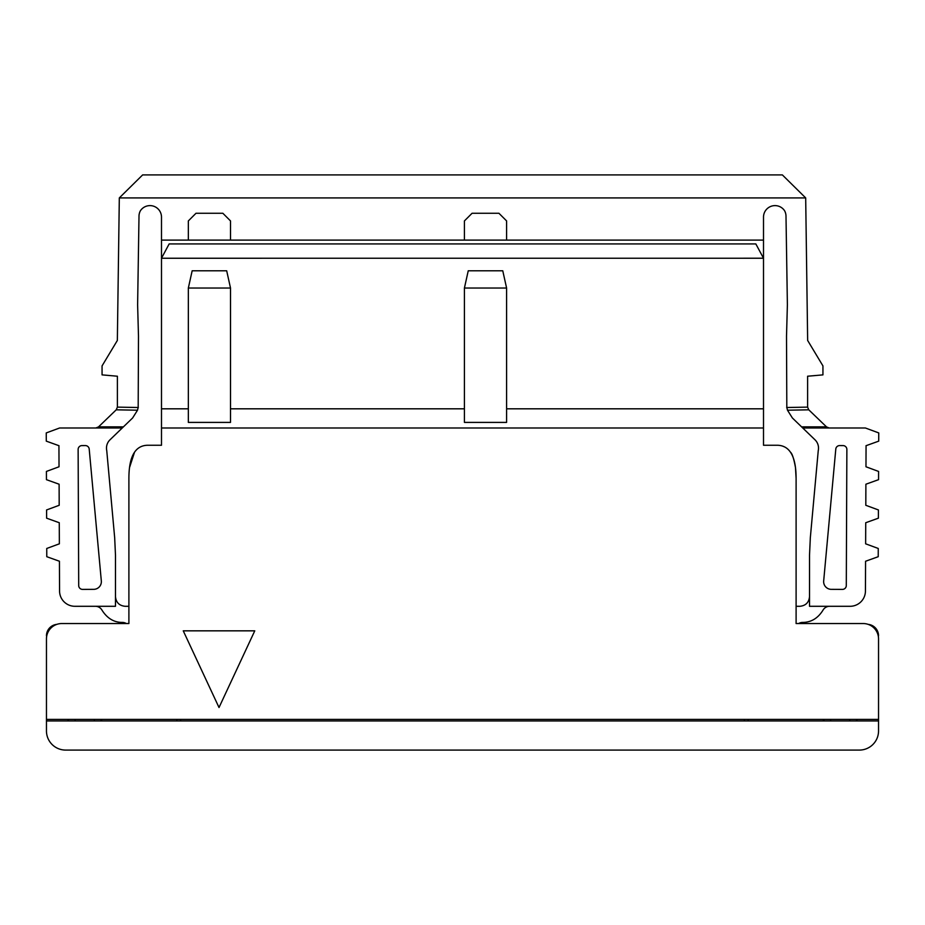 <?xml version="1.0" encoding="UTF-8"?>
<svg xmlns="http://www.w3.org/2000/svg" width="925" height="925" viewBox="0 0 925 925"><rect width="100%" height="100%" fill="white"/><g stroke="black" fill="none" stroke-linecap="round" stroke-linejoin="round"><path stroke-width="1.39" d="M774.317 445.249L763.507 445.249L763.507 427.986L161.493 427.986L161.493 445.249L148.069 445.249C135.293 445.249 128.899 456.314 128.899 478.456L128.899 623.543L61.802 623.543A15.343 15.343 0 0 0 46.458 638.886L46.458 719.407L878.542 719.407L878.542 730.912A19.171 19.171 0 0 1 859.371 750.082L65.629 750.082A19.171 19.171 0 0 1 46.458 730.912L46.458 719.407M161.493 258.214L169.159 243.934L755.841 243.934L763.507 258.225L161.493 258.248L161.493 240.107L763.507 240.107L763.507 217.097A11.505 11.505 0 0 1 784.573 210.715A11.505 11.505 0 0 1 785.996 216.057L787.383 304.822L786.516 336.168A31.08 31.08 -88.9 0 0 786.516 336.584L786.817 407.497M878.542 719.407L878.542 638.886A15.343 15.343 0 0 0 863.198 623.543L796.101 623.543L796.101 478.456C796.101 456.314 789.707 445.249 776.931 445.249L763.507 445.249M878.542 700.641L878.542 701.705M183.254 630.838L254.768 630.838L219.017 707.521L183.254 630.838M782.758 446.162L784.701 446.983M786.886 448.371L787.857 449.18M788.655 449.966L789.291 450.672M790.459 452.198L790.482 452.244C792.182 453.504 793.847 458.627 795.488 467.622L796.101 478.456M46.458 700.641L46.458 701.705M161.493 445.249L150.683 445.249M134.518 452.233L129.512 467.622M763.507 240.107L763.507 427.986M763.507 408.815L506.599 408.815M464.419 408.815L230.51 408.815M188.342 408.815L161.493 408.815L161.493 427.986M161.493 408.815L161.493 258.225M506.599 422.401L506.599 288.033L464.419 288.033L464.419 422.401L506.599 422.401M230.51 422.401L230.51 288.033L188.342 288.033L188.342 422.401L230.51 422.401M230.51 288.033L226.683 270.782L192.169 270.782L188.342 288.033M506.599 288.033L502.761 270.782L468.247 270.782L464.419 288.033M138.183 407.497L138.484 336.584A31.08 31.08 88.9 0 0 138.484 336.168L137.617 304.822L139.004 216.057A11.505 11.505 0 0 1 140.427 210.715A11.505 11.505 0 0 1 161.493 217.097L161.493 240.107M796.101 606.291L799.928 606.291C805.71 605.678 808.913 602.487 809.514 596.706M808.774 409.821L787.487 410.203L792.378 417.973L801.593 426.864L826.487 426.864L808.774 409.821L807.606 407.127L807.606 376.221L822.938 374.879L822.938 365.895L807.652 340.458L805.687 197.915L782.365 174.917L142.635 174.917L119.313 197.915M95.842 427.986L98.513 426.899L116.226 409.821L117.394 407.127L117.394 376.221L102.062 374.879L102.062 365.895L117.348 340.458L119.313 197.927L805.687 197.927M128.899 606.291L125.072 606.291C119.29 605.678 116.088 602.487 115.486 596.706M868.136 624.363A11.505 11.505 0 0 1 878.542 635.81M829.656 606.291A7.666 7.666 0 0 0 822.903 610.327C817.862 618.328 811.109 622.363 802.646 622.421A7.666 7.666 0 0 0 798.645 623.543M126.355 623.543A7.666 7.666 0 0 0 122.354 622.421C114.052 622.456 107.3 618.42 102.097 610.327A7.666 7.666 0 0 0 95.344 606.291M56.864 624.363A11.505 11.505 0 0 0 46.458 635.81M849.751 719.407L849.751 720.945L856.018 720.933L857.452 719.407M68.936 720.957L67.548 719.407M822.938 719.407L824.372 720.945M102.062 719.407L100.628 720.933L97.657 720.945M818.278 450.313L810.323 537.772L809.514 555.301L809.514 606.291L850.098 606.291A15.343 15.343 0 0 0 865.442 591.017L865.569 561.244L878.218 556.7L878.253 548.467L865.638 543.819L865.731 522.729L878.38 518.185L878.415 509.953L865.812 505.293L865.893 484.214L878.553 479.67L878.588 471.438L865.973 466.778L866.066 445.85M818.347 450.313L818.463 449.122A11.505 11.505 0 0 0 814.994 439.791L802.75 427.986L865.384 427.986L878.75 432.923L878.715 441.144L866.008 445.711M801.593 426.864L802.75 427.986M106.722 450.313L114.677 537.772L115.486 555.301L115.486 606.291L74.902 606.291A15.343 15.343 0 0 1 59.558 591.017L59.431 561.244L46.782 556.7L46.747 548.467L59.362 543.819L59.269 522.729L46.62 518.185L46.585 509.953L59.188 505.293L59.107 484.214L46.447 479.67L46.412 471.438L59.027 466.778L58.934 445.85M58.992 445.711L46.285 441.144L46.25 432.923L59.616 427.986L122.25 427.986L110.006 439.791A11.505 11.505 0 0 0 106.537 449.122L106.652 450.313M116.226 409.821L137.513 410.203L132.622 417.973L122.25 427.986M78.706 585.571A3.839 3.839 0 0 0 82.556 589.387L93.714 589.341A7.666 7.666 0 0 0 101.322 580.969L89.205 449.064A3.839 3.839 0 0 0 85.377 445.584L81.943 445.596A3.839 3.839 0 0 0 78.128 449.365L78.706 585.571M839.622 445.584L843.057 445.596A3.839 3.839 0 0 1 846.872 449.4L846.294 585.571A3.839 3.839 0 0 1 842.444 589.387L831.286 589.341A7.666 7.666 0 0 1 823.678 580.969L835.795 449.064A3.839 3.839 0 0 1 839.622 445.584M787.487 410.203L786.828 407.486M137.513 410.203L138.172 407.486M230.51 240.107L230.51 220.925L222.844 213.259L196.008 213.259L188.342 220.925L188.342 240.107M506.599 240.107L506.599 220.925L498.922 213.259L472.085 213.259L464.419 220.925L464.419 240.107M68.959 720.922L74.96 720.945L75.249 719.407M46.458 720.945L878.542 720.945M748.163 719.407L748.163 720.945M176.837 720.945L176.837 719.407M826.487 426.899L829.158 427.986M786.678 407.509L807.606 407.127M117.394 407.127L138.322 407.509M744.336 719.407L744.336 720.945M180.664 719.407L180.664 720.945M830.638 719.407L830.638 720.945M94.362 719.407L94.362 720.945M98.513 426.864L123.407 426.864"/></g></svg>
